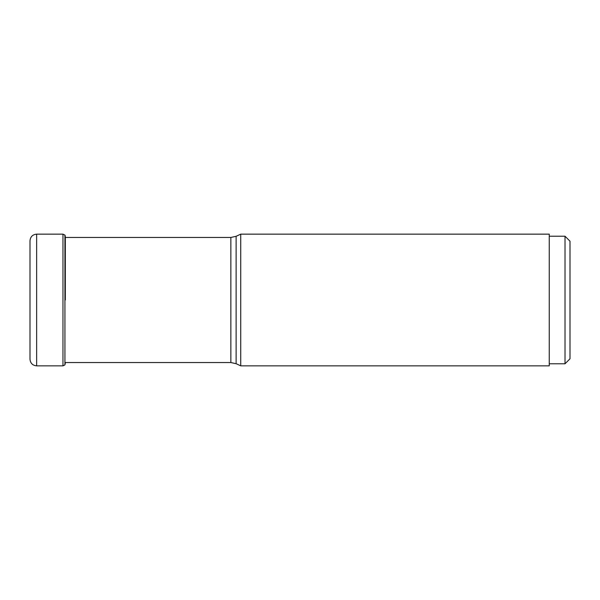 <?xml version="1.0" encoding="UTF-8"?>
<svg xmlns="http://www.w3.org/2000/svg" width="600" height="600" viewBox="0 0 600 600"><rect width="100%" height="100%" fill="white"/><g stroke="black" fill="none" stroke-linecap="round" stroke-linejoin="round"><path stroke-width="0.9" d="M30 240.78L30 359.22C30.39 363.248 32.602 365.46 36.638 365.85L36.638 234.15C32.602 234.54 30.39 236.752 30 240.78M65.032 237.465L64.927 235.11L64.927 237.465M65.032 300L65.032 235.237L65.032 300M65.332 300L65.332 236.97L65.332 300M65.415 237.465L65.332 236.97L65.332 237.465L230.858 237.465L230.858 362.535L65.332 362.535M570 241.2L570 358.8L570 241.2L565.02 236.22L565.02 363.78L570 358.8M565.02 236.22L549.255 236.22M565.02 363.78L549.255 363.78M549.255 300L549.255 365.85L240.735 365.85L240.735 234.15L549.255 234.15L549.255 300M62.963 234.15L62.963 365.85L64.927 364.89L64.927 235.11L62.963 234.15L36.638 234.15M64.927 362.535L64.927 364.89L65.332 363.03M240.735 365.85L236.115 363.697L236.115 236.303L240.735 234.15M65.332 236.97L65.032 235.237M62.963 365.85L36.638 365.85M236.115 236.303L230.858 237.465M236.115 363.697L230.858 362.535"/></g></svg>
